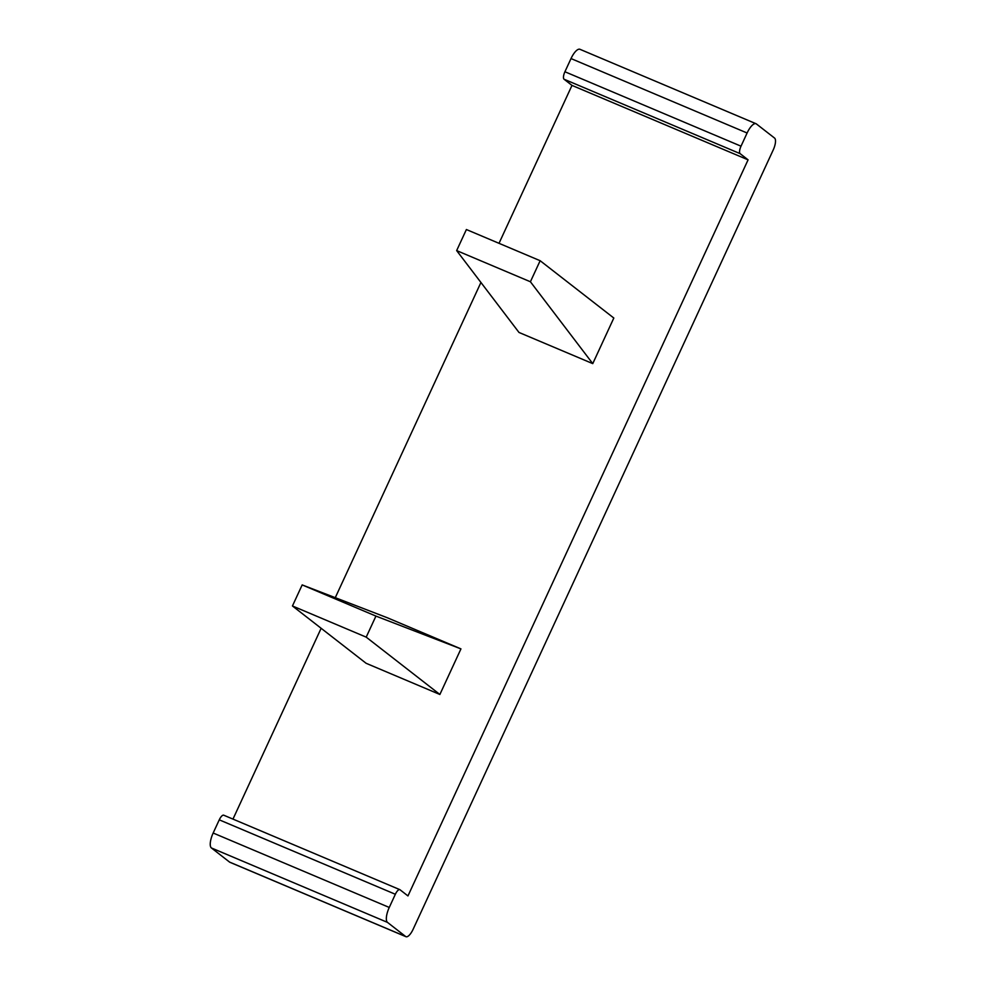 <?xml version="1.0" encoding="UTF-8"?>
<svg xmlns="http://www.w3.org/2000/svg" width="986" height="986" viewBox="0 0 986 986"><rect width="100%" height="100%" fill="white"/><g stroke="black" fill="none" stroke-linecap="round" stroke-linejoin="round"><path stroke-width="1.48" d="M302.172 584.908L387.19 617.704L460.943 648.887L375.937 616.09L302.172 584.908L292.448 605.971L366.126 663.295L439.879 694.477L460.943 648.887M375.937 616.09L366.2 637.141L292.448 605.971M439.879 694.477L366.2 637.141M232.967 819.107L321.14 628.292M335.277 597.676L480.934 282.464M499.015 243.32L571.991 85.4L748.078 159.843L407.957 895.929L400.008 889.754A6.631 2.329 112.9 0 0 399.823 889.643A6.631 2.329 112.9 0 0 395.349 894.265L219.262 819.834L213.161 833.022A13.262 4.647 112.9 0 0 211.411 847.96L229.565 862.084A10.612 3.722 112.9 0 0 229.874 862.269L405.961 936.7A10.612 3.722 112.9 0 0 413.122 929.28L773.184 150.032A10.612 3.722 112.9 0 0 774.589 138.089L756.435 123.965A13.262 4.647 112.9 0 0 756.052 123.731A13.262 4.647 112.9 0 0 747.105 132.999L571.017 58.568L564.916 71.756A6.631 2.329 112.9 0 0 564.041 79.225L571.991 85.4M592.759 363.624L518.993 332.455L456.654 250.592L530.406 281.762L592.759 363.624L613.822 318.034L540.143 260.711L466.39 229.528L456.654 250.592M756.052 123.731L579.953 49.3A13.262 4.647 112.9 0 0 571.017 58.568M223.921 815.311A6.631 2.329 112.9 0 0 223.736 815.2A6.631 2.329 112.9 0 0 219.262 819.834M213.161 833.022L389.26 907.453L395.349 894.265M389.26 907.453A13.262 4.647 112.9 0 0 387.498 922.391L405.665 936.527A10.612 3.722 112.9 0 0 405.961 936.7M564.916 71.756L741.016 146.187L747.105 132.999M741.016 146.187A6.631 2.329 112.9 0 0 740.141 153.656L748.078 159.843M540.143 260.711L530.406 281.762M740.141 153.656L564.041 79.225M229.565 862.084L405.665 936.527M387.498 922.391L211.411 847.96M223.736 815.2L399.823 889.643"/></g></svg>
